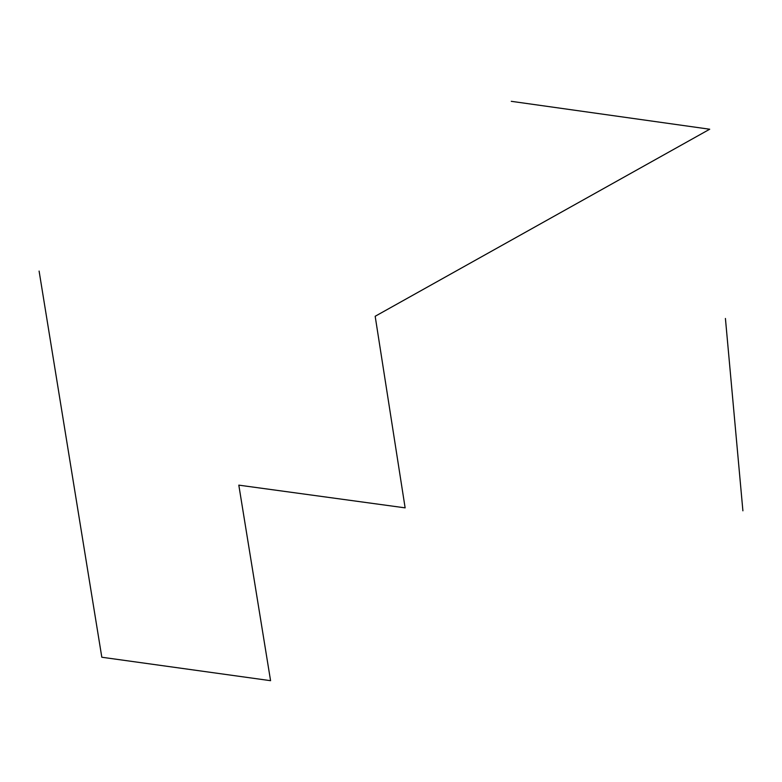 <?xml version="1.0" encoding="UTF-8"?>
<svg xmlns="http://www.w3.org/2000/svg" width="782" height="782" viewBox="0 0 782 782"><rect width="100%" height="100%" fill="white"/><g stroke="black" fill="none" stroke-linecap="round" stroke-linejoin="round"><path stroke-width="1.17" d="M39.1 271.071L101.816 657.242L270.572 680.682L238.813 485.143L405.135 507.86L375.174 316.27L709.704 129.225L511.272 101.318M742.9 510.812L725.422 318.47"/></g></svg>
